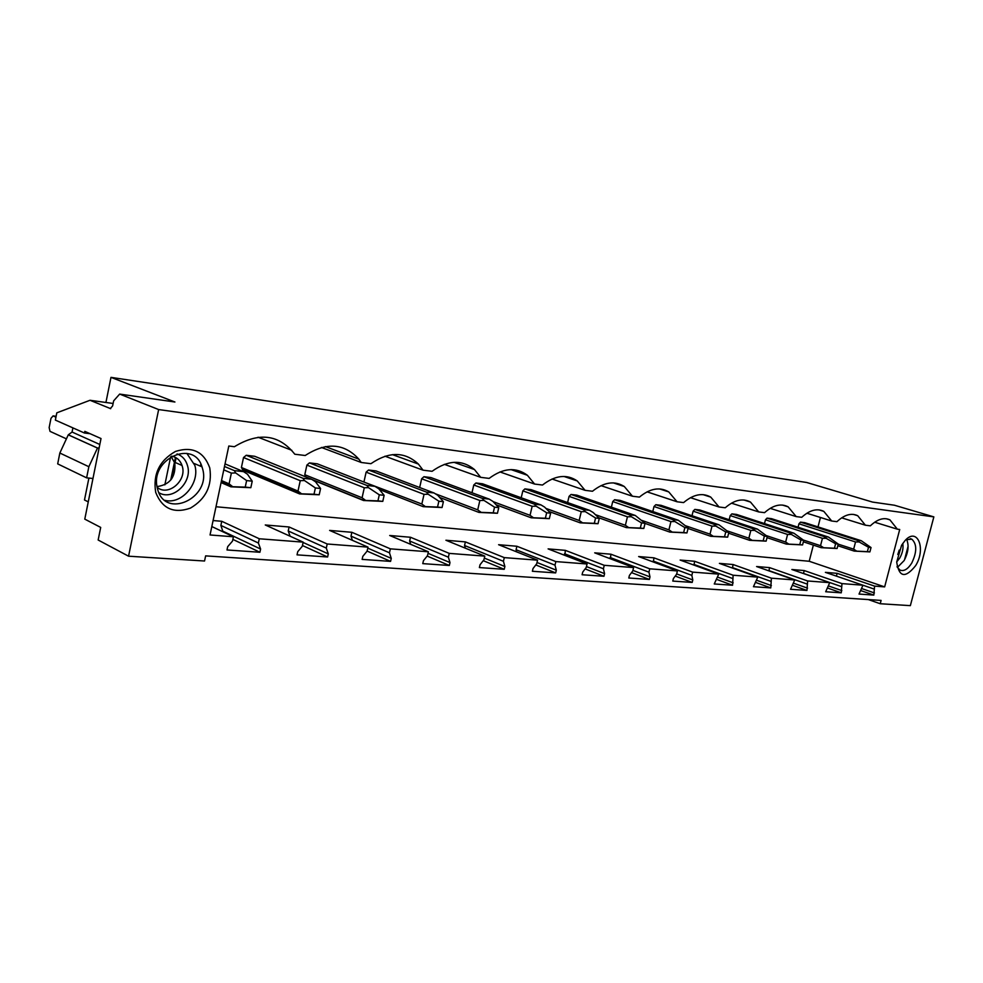 <?xml version="1.0" encoding="UTF-8"?>
<svg xmlns="http://www.w3.org/2000/svg" width="983" height="983" viewBox="0 0 983 983"><rect width="100%" height="100%" fill="white"/><g stroke="black" fill="none" stroke-linecap="round" stroke-linejoin="round"><path stroke-width="1.47" d="M158.644 409.567L128.564 556.194L204.55 561.01L205.631 555.874L881.1 600.416L880.227 603.734L910.356 605.639L933.85 516.886L158.644 409.567L119.668 394.085L174.925 402.01L110.981 377.361L105.931 402.477M933.85 516.886L894.419 505.225L872.535 502.08L806.601 482.469L110.981 377.361M886.211 518.729L889.922 519.86L897.356 529.186L899.715 529.481L884.651 586.888L874.587 586.114L873.838 595.096L859.031 594.064L862.976 585.217L841.976 583.607L841.264 592.823L825.683 591.741L829.738 582.661L807.621 580.965L806.957 590.439L790.541 589.284L794.719 579.97L771.397 578.176L770.783 587.908L753.445 586.704L757.782 577.119L733.121 575.227L732.581 585.241L714.26 583.963L718.733 574.121L692.646 572.118L691.848 575.374L692.794 579.945L692.179 582.428L672.777 581.076L673.392 578.557L676.599 574.232L677.41 570.939L649.763 568.813L648.94 572.167L649.996 576.886L649.382 579.442L628.788 578.004L629.427 575.411L632.769 570.963L633.593 567.572L604.25 565.311L603.415 568.776L604.582 573.642L603.955 576.271L582.083 574.748L582.722 572.081L586.224 567.486L587.072 563.984L555.85 561.588L555.002 565.164L556.304 570.189L555.665 572.905L532.381 571.27L533.032 568.518L536.706 563.8L537.554 560.175L504.291 557.619L503.431 561.305L504.881 566.515L504.23 569.304L479.385 567.572L480.048 564.734L483.906 559.855L484.779 556.12L449.256 553.38L448.371 557.201L449.981 562.583L449.317 565.483L422.764 563.628L423.44 560.679L427.507 555.641L428.379 551.782L390.362 548.846L389.465 552.802L391.259 558.381L390.583 561.379L362.137 559.401L362.813 556.353L367.101 551.131L367.998 547.126L327.204 543.992L326.295 548.084L328.297 553.884L327.609 556.992L297.038 554.854L297.726 551.696L302.272 546.29L303.182 542.137L259.291 538.77L258.382 543.021L260.606 549.042L259.905 552.262L226.987 549.964L227.687 546.683L232.504 541.092L233.426 536.779L210.043 534.973L228.806 446.012L234.409 446.712C258.898 431.844 279.025 434.351 294.789 454.22L305.209 455.51C326.27 441.932 344.161 443.136 358.869 459.159L361.24 462.489L321.416 447.449M889.922 519.86C883.975 517.132 877.45 519.122 870.348 525.831L865.384 525.205L857.717 515.719C851.389 512.721 844.471 514.711 836.951 521.666L831.716 521.015L823.828 511.381C817.094 508.088 809.722 510.054 801.735 517.291L796.218 516.603L788.133 506.835C780.944 503.173 773.08 505.115 764.553 512.659L758.729 511.934L750.496 502.08C742.792 497.988 734.362 499.88 725.245 507.769L719.065 507.007L710.758 497.115C702.476 492.495 693.42 494.314 683.603 502.596L677.054 501.772L668.759 491.918C659.826 486.659 650.046 488.379 639.429 497.091L632.474 496.231L624.316 486.524C614.658 480.466 604.041 482.039 592.479 491.254L585.082 490.333L577.254 480.945C566.773 473.867 555.186 475.231 542.481 485.037L534.592 484.054L527.38 475.256C515.977 466.864 503.222 467.908 489.129 478.402L480.699 477.345L474.482 469.555C462.047 459.393 447.904 459.97 432.078 471.299L423.059 470.181L418.389 464.062C404.824 451.48 388.998 451.357 370.923 463.693L361.24 462.489M915.64 565.63C926.367 548.588 917.336 526.544 905.011 540.625L901.595 545.258L896.705 562.043C899.003 577.34 905.318 578.532 915.64 565.63M155.707 492.397C162.232 508.702 173.807 513.937 190.444 508.1C205.975 498.909 212.414 485.516 209.76 467.908C203.8 451.615 192.385 446.122 175.49 451.43C159.393 460.622 152.807 474.273 155.707 492.397M128.564 556.194L98.153 540.011L100.696 527.416L84.784 519.135L101.016 438.541L84.808 431.365L84.477 433.024L55.367 420.097L56.805 412.835L90.018 400.278L110.71 408.682M880.227 603.734L868.296 599.569M88.261 501.871L84.489 499.978L88.9 478.07M871.036 547.556L868.517 547.285L867.375 551.647L869.894 551.905L871.036 547.556L861.268 540.724L857.078 540.257L800.481 522.145L798.946 523.792L798.073 527.232M800.481 522.145L804.733 522.661L861.268 540.724M884.651 586.888L809.206 561.268L216.002 506.749M809.206 561.268L813.359 545.11M818.016 526.9L820.436 517.476M320.581 488.502L315.383 487.949L314.007 494.24L319.205 494.781L320.581 488.502L315.494 481.756L311.623 479.262L303.01 478.303L246.229 455.276L243.526 457.537L241.413 467.49L243.047 470.267L299.618 493.921L301.584 493.835L297.996 491.07L241.413 467.49M246.229 455.276L254.732 456.296L311.623 479.262M611.389 507.154L612.728 501.576L614.621 499.72L620.126 500.384L678.331 520.265L672.851 519.651L674.83 521.531L670.934 521.592L668.919 529.849L641.936 520.437M629.439 514.797L571.049 494.461L576.874 495.162L635.251 515.448L629.439 514.797L631.381 516.726L627.437 516.8L625.372 525.291L595.379 514.637M567.596 502.571L569.071 496.366L571.049 494.461M583.361 509.649L524.91 488.895L531.09 489.645L589.542 510.337L583.361 509.649L585.254 511.615L581.26 511.701L579.171 520.462L545.884 508.395M521.211 497.767L522.833 490.861L524.91 488.895M652.786 511.541L654.014 506.503L655.821 504.697L661.043 505.323L719.015 524.811L713.83 524.234L715.833 526.077L711.999 526.126L710.009 534.15L685.802 525.831M764.491 523.57L765.45 519.798L767.035 518.115L771.508 518.655L828.448 537.05L824.037 536.558L826.113 538.279L822.439 538.315L820.535 545.7L803.394 540.06M752.573 528.571L694.858 509.403L699.798 509.993L757.475 529.112L752.573 528.571L754.6 530.365L750.828 530.415L748.862 538.205L727.211 530.881M691.995 515.731L693.126 511.172L694.858 509.403M729.177 519.737L730.209 515.596L731.88 513.863L736.574 514.441L793.908 533.191L789.251 532.675L791.315 534.42L787.58 534.469L785.65 542.051L766.347 535.612M443.394 501.686L438.873 501.195L437.533 507.056L442.055 507.523L443.394 501.686L437.754 495.297L433.982 492.95L426.499 492.114L428.183 494.228L424.029 494.351L421.842 504.021L364.312 482.198M364.054 481.461L366.118 472.159L368.539 470.034L375.973 470.931L433.982 492.95M498.762 507.621L494.535 507.167L493.22 512.831L497.447 513.273L498.762 507.621L492.925 501.404L489.202 499.118L482.198 498.332L423.931 476.718L421.633 478.782L419.667 487.507M423.931 476.718L430.91 477.554L489.202 499.118M550.627 513.187L546.659 512.757L545.368 518.25L549.325 518.655L550.627 513.187L544.619 507.117L540.957 504.906L534.383 504.168L475.956 482.985L473.769 485L471.987 492.753M475.956 482.985L482.518 483.783L540.957 504.906M384.132 495.321L379.291 494.805L377.939 500.875L382.78 501.379L384.132 495.321L378.75 488.76L374.928 486.339L366.917 485.442L368.49 487.629L364.3 487.765L362.088 497.767L304.791 474.715L305.946 476.976M304.791 474.715L306.88 465.094L309.436 462.895L317.374 463.853L374.928 486.339M897.356 529.186L874.673 522.206M862.976 585.217L825.388 572.352L837.123 573.335L836.41 576.124M874.587 586.114L837.123 573.335M233.426 536.779L211.824 526.544M213.09 520.56L221.753 521.285L220.88 525.426L223.006 531.84M259.291 538.77L221.753 521.285M303.182 542.137L265.263 524.971L289.1 526.986L288.228 530.98L290.096 536.214M327.204 543.992L289.1 526.986M367.998 547.126L329.624 530.415L351.853 532.294L351.005 536.14L352.406 540.331M390.362 548.846L351.853 532.294M428.379 551.782L389.698 535.489L410.489 537.259L409.641 540.982L410.697 544.324M449.256 553.38L410.489 537.259M484.779 556.12L445.913 540.245L465.377 541.891L464.554 545.504L465.34 548.182M504.291 557.619L465.377 541.891M537.554 560.175L498.602 544.705L516.886 546.253L516.075 549.743L516.653 551.868M555.85 561.588L516.886 546.253M587.072 563.984L548.109 548.895L565.311 550.345L564.93 555.407M604.25 565.311L565.311 550.345M633.593 567.572L594.703 552.839L610.91 554.203L610.431 558.786M649.763 568.813L610.91 554.203M677.41 570.939L638.643 556.55L653.941 557.84L653.376 562.018M692.646 572.118L653.941 557.84M718.733 574.121L680.138 560.064L694.612 561.281L693.986 565.102M733.121 575.227L694.612 561.281M757.782 577.119L719.396 563.382L733.097 564.537L732.433 568.051M771.397 578.176L733.097 564.537M794.719 579.97L756.591 566.527L769.578 567.621L768.89 570.865M807.621 580.965L769.578 567.621M829.738 582.661L791.868 569.513L804.205 570.558L803.492 573.544M841.976 583.607L804.205 570.558M865.384 525.205L841.669 517.844M873.85 588.964L862.963 585.229M874.403 592.933L861.858 588.62M873.838 595.096L860.555 590.513M831.716 521.015L806.896 513.224M841.215 586.532L803.48 573.421M841.841 590.611L828.694 586.015M841.264 592.823L827.342 587.945M796.218 516.603L770.217 508.346M806.846 583.963L768.829 570.57M807.547 588.153L793.76 583.275M806.957 590.439L792.359 585.241M758.729 511.934L731.475 503.173M770.611 581.26L732.335 567.56M771.385 585.573L756.898 580.363M770.783 587.908L755.46 582.366M719.065 507.007L690.484 497.681M732.335 578.397L693.838 564.389M733.183 582.833L717.946 577.254M732.581 585.241L716.472 579.319M677.054 501.772L647.072 491.844M691.848 575.374L653.167 561.035M692.794 579.945L676.673 573.937M692.179 582.428L675.235 576.075M632.474 496.231L601.006 485.639M648.94 572.167L610.124 557.496M649.996 576.886L632.917 570.386M649.382 579.442L631.528 572.61M585.082 490.333L552.053 479.016M603.415 568.776L564.5 553.736M604.582 573.642L586.446 566.577M603.955 576.271L585.143 568.911M534.592 484.054L499.929 471.926M555.002 565.164L516.075 549.743M556.304 570.189L537.013 562.497M555.665 572.905L535.809 564.942M480.699 477.345L444.353 464.345M503.431 561.305L464.554 545.504M504.881 566.515L484.324 558.086M504.23 569.304L483.255 560.679M423.059 470.181L384.967 456.198M448.371 557.201L409.641 540.982M449.981 562.583L428.035 553.318M449.317 565.483L427.15 556.071M389.465 552.802L351.005 536.14M391.259 558.381L367.777 548.133M390.583 561.379L367.114 551.082M258.074 437.226L291.828 450.325M326.295 548.084L288.228 530.98M328.297 553.884L303.108 542.469M327.609 556.992L302.445 545.516M258.382 543.021L220.88 525.426M260.606 549.042L223.116 531.312M259.905 552.262L232.86 539.397M906.609 539.36C909.177 545.418 908.341 552.495 904.102 560.605L897.393 567.424M905.871 539.753L911.769 539.151C917.041 544.004 917.041 551.979 911.745 563.075C907.751 569.354 903.77 571.664 899.814 570.005L897.037 566.675M171.742 478.782L174.9 463.497M175.121 462.44L176.092 457.783M110.231 408.621L112.615 405.942L113.647 400.855L119.668 394.085M88.851 466.716L86.615 477.849L57.69 463.89L59.84 453.028L88.851 466.716L97.477 448.064L99.136 447.867M92.967 478.488L86.615 477.849M90.104 433.712L84.477 433.024M59.84 453.028L68.269 434.855L97.477 448.064M68.269 434.855L72.066 432.041L99.824 444.476M72.902 427.888L72.066 432.041M113.119 403.472L90.018 400.278M157.575 489.055C165.046 519.761 211.468 497.963 202.559 468.707L201.994 466.827C194.02 439.02 150.08 458.643 157.231 487.58L157.575 489.055M164.886 500.335C181.744 504.857 200.2 483.095 194.843 465.389L186.844 453.372M181.327 465.143L181.536 464.123M869.894 551.905L854.264 551.107L856.758 551.156L853.662 549.165L838.229 544.152M867.375 551.647L856.758 551.156M857.078 540.257L859.154 541.94L855.529 541.965L853.662 549.165M868.517 547.285L859.154 541.94M854.264 551.107L837.823 545.737M855.529 541.965L798.946 523.792M838.253 544.041L835.599 543.759L834.456 548.231L837.111 548.502L838.253 544.041L828.448 537.05M837.111 548.502L821.186 547.691L823.68 547.74L820.535 545.7M834.456 548.231L823.68 547.74M835.599 543.759L826.113 538.279M821.186 547.691L803.357 541.805M824.037 536.558L767.035 518.115M822.439 538.315L765.45 519.798M803.738 540.343L800.936 540.036L799.769 544.631L802.57 544.926L803.738 540.343L793.908 533.191M802.57 544.926L786.351 544.103L788.833 544.14L785.65 542.051M799.769 544.631L788.833 544.14M800.936 540.036L791.315 534.42M786.351 544.103L767.023 537.64M789.251 532.675L731.88 513.863M787.58 534.469L730.209 515.596M767.33 536.435L764.369 536.116L763.177 540.834L766.138 541.141L767.33 536.435L757.475 529.112M766.138 541.141L749.624 540.318L752.093 540.355L748.862 538.205M763.177 540.834L752.093 540.355M764.369 536.116L754.6 530.365M749.624 540.318L728.636 533.204M750.828 530.415L693.126 511.172M728.87 532.307L725.749 531.975L724.532 536.829L727.653 537.148L728.87 532.307L719.015 524.811M727.653 537.148L710.832 536.313L713.289 536.337L710.009 534.15M724.532 536.829L713.289 536.337M725.749 531.975L715.833 526.077M710.832 536.313L688.051 528.473M713.83 524.234L655.821 504.697M711.999 526.126L654.014 506.503M688.174 527.945L684.868 527.588L683.64 532.589L686.945 532.933L688.174 527.945L678.331 520.265M686.945 532.933L669.804 532.086L672.237 532.098L668.919 529.849M683.64 532.589L672.237 532.098M684.868 527.588L674.83 521.531M669.804 532.086L645.032 523.411M672.851 519.651L614.621 499.72M670.934 521.592L612.728 501.576M645.057 523.312L641.555 522.944L640.302 528.092L643.804 528.461L645.057 523.312L635.251 515.448M643.804 528.461L626.343 527.601L628.739 527.613L625.372 525.291M640.302 528.092L628.739 527.613M641.555 522.944L631.381 516.726M626.343 527.601L598.561 517.697M627.437 516.8L569.071 496.366M599.286 518.41L595.563 518.004L594.297 523.325L598.02 523.706L599.286 518.41L593.154 512.499L589.542 510.337M598.02 523.706L580.216 522.845L582.575 522.845L579.171 520.462M594.297 523.325L582.575 522.845M595.563 518.004L585.254 511.615M580.216 522.845L548.919 511.467M581.26 511.701L522.833 490.861M549.325 518.655L531.189 517.795L533.486 517.783L530.046 515.325L493.171 501.662M545.368 518.25L533.486 517.783M534.383 504.168L536.214 506.196L532.159 506.282L530.046 515.325M546.659 512.757L536.214 506.196M531.189 517.795L496.046 504.734M532.159 506.282L473.769 485M497.447 513.273L478.954 512.413L481.203 512.376L477.713 509.858L435.346 493.773M493.22 512.831L481.203 512.376M482.198 498.332L483.968 500.408L479.864 500.507L477.713 509.858M494.535 507.167L483.968 500.408M478.954 512.413L439.634 497.423M479.864 500.507L421.633 478.782M442.055 507.523L423.206 506.663L425.369 506.614L421.842 504.021M437.533 507.056L425.369 506.614M438.873 501.195L428.183 494.228M423.206 506.663L379.34 489.485M426.499 492.114L368.539 470.034M424.029 494.351L366.118 472.159M382.78 501.379L363.563 500.519L365.651 500.445L362.088 497.767M377.939 500.875L365.651 500.445M379.291 494.805L368.49 487.629M363.563 500.519L312.852 480.036M366.917 485.442L309.436 462.895M364.3 487.765L306.88 465.094M319.205 494.781L299.618 493.921M314.007 494.24L301.584 493.835M303.01 478.303L304.472 480.54L300.245 480.687L297.996 491.07M315.383 487.949L304.472 480.54M300.245 480.687L243.526 457.537M252.226 481.179L246.622 480.576L245.234 487.113L250.837 487.691L252.226 481.179L247.495 474.236L243.575 471.656L234.323 470.624L235.637 472.921L231.374 473.093L229.1 483.857L221.519 480.576M250.837 487.691L230.882 486.831L232.713 486.72L229.1 483.857M245.234 487.113L232.713 486.72M246.622 480.576L235.637 472.921M230.882 486.831L221.089 482.579M234.323 470.624L224.493 466.483M243.575 471.656L225.033 463.89M231.374 473.093L223.78 469.862M66.414 438.848L50.022 431.365L49.15 427.605L50.981 418.34L53.07 415.907L56.117 416.288M55.945 417.173L53.07 415.907M904.507 559.88L908.108 546.216M896.705 561.92L899.777 558.025C902.529 553.048 903.524 548.182 902.775 543.415M897.798 554.486L899.236 550.087M200.421 466.151L200.851 464.111M158.902 492.704C172.713 501.269 192.693 482.248 187.544 465.77C185.885 459.897 182.383 455.94 177.063 453.925M171.767 456.161C176.805 457.255 180.221 460.351 182.039 465.463L182.31 466.36C186.893 480.834 168.056 496.734 157.169 487.322M157.047 486.597C170.022 484.705 175.945 476.878 174.802 463.079L171.128 456.542M68.441 434.879L97.649 448.076M164.849 484.865L170.649 456.825M170.723 480.109L175.429 457.414M853.49 514.416L857.717 515.719M818.974 509.87L823.828 511.381M782.529 505.078L788.133 506.835M743.959 500.003L750.496 502.08M703.066 494.633L710.758 497.115M659.63 488.944L668.759 491.918M613.38 482.886L624.316 486.524M563.972 476.448L577.254 480.945M511.025 469.604L527.38 475.256M454.06 462.329L474.482 469.555M392.438 454.625L418.389 464.062M325.373 446.577L358.869 459.159M911.769 539.151L910.197 538.659M194.265 463.521L201.994 466.827M364.14 500.519L311.881 479.434M301.265 493.859L242.236 469.21M230.612 485.123L221.396 481.117M174.532 462.194L182.039 465.463"/></g></svg>
